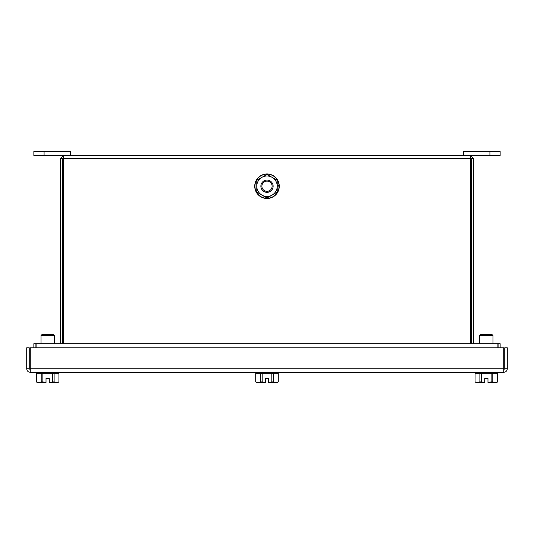 <?xml version="1.0" encoding="UTF-8"?>
<svg xmlns="http://www.w3.org/2000/svg" width="534" height="534" viewBox="0 0 534 534"><rect width="100%" height="100%" fill="white"/><g stroke="black" fill="none" stroke-linecap="round" stroke-linejoin="round"><path stroke-width="0.8" d="M470.487 157.59L471.509 158.611L473.558 158.611L470.487 155.541L470.487 343.689M63.513 157.59L62.491 158.611L60.442 158.611L63.513 155.541L63.513 343.689M70.668 155.541L33.856 155.541L33.856 151.449L70.668 151.449L70.668 155.541L489.918 155.541L489.918 151.449L463.332 151.449L463.332 155.541M62.491 343.689L62.491 158.611M60.442 343.689L60.442 158.611M35.905 347.781L35.905 343.689L33.856 343.689L33.856 347.781M498.095 347.781L498.095 343.689L500.144 343.689L500.144 347.781M471.509 158.611L471.509 343.689M473.558 158.611L473.558 343.689M36.105 347.781L36.105 343.689L497.895 343.689L497.895 347.781M489.918 151.449L500.144 151.449L500.144 155.541L489.918 155.541M41.018 335.512L42.039 334.491L53.287 334.491L54.308 335.512L41.018 335.512L41.018 343.689M479.692 335.512L480.713 334.491L491.961 334.491L492.982 335.512L479.692 335.512L479.692 343.689M272.106 186.433A5.113 5.113 0 0 0 267.214 181.113A5.113 5.113 0 0 0 261.894 186.006A5.113 5.113 0 0 0 266.786 191.326A5.113 5.113 0 0 0 272.106 186.433M260.872 185.966A6.134 6.134 0 0 1 267.254 180.091A6.134 6.134 0 0 1 273.128 186.473A6.134 6.134 0 0 1 266.746 192.347A6.134 6.134 0 0 1 260.872 185.966M503.722 372.325L30.278 372.325L30.278 347.781L503.722 347.781L503.722 372.325C505.892 372.111 507.086 370.916 507.3 368.747L507.3 347.781L504.743 347.781L504.743 368.747L507.3 368.747M29.257 368.747L29.257 347.781L26.7 347.781L26.7 368.747L29.257 368.747L30.278 369.768M26.7 368.747C26.914 370.916 28.108 372.111 30.278 372.325M503.722 369.768L504.743 368.747M479.886 373.346L479.886 381.93L476.114 382.551L475.04 381.93L475.04 373.346L491.146 373.346L491.146 381.93L487.976 382.551L496.56 382.551L497.635 381.93L497.635 373.346L497.635 381.93M491.146 373.346L497.595 373.346M491.146 381.93L492.789 381.93L492.789 373.346M479.886 381.93L481.528 381.93L481.528 373.346M475.04 381.93L475.08 373.346M497.595 381.93L495.192 382.551L492.789 381.93M487.976 382.471L487.976 378.459L484.698 378.459L484.698 382.551L477.483 382.551L475.08 381.93M484.698 382.471L481.528 381.93M36.365 381.93L36.365 373.346L41.211 373.346L41.211 381.93L38.808 382.551L36.365 381.93L37.44 382.551L46.024 382.551L42.854 381.93L42.854 373.346L58.96 373.346L58.96 381.93L56.517 382.551L54.114 381.93L54.114 373.346M41.211 373.346L42.854 373.346M36.405 381.93L36.405 373.346M41.211 381.93L42.854 381.93M52.472 373.346L52.472 381.93L54.114 381.93M58.92 373.346L58.92 381.93M58.96 381.93L57.886 382.551L49.302 382.551L52.472 381.93M49.302 382.471L49.302 378.459L46.024 378.459L46.024 382.471M487.976 378.459L484.698 378.459L487.976 378.459M49.302 378.459L46.024 378.459L49.302 378.459M267 173.951A12.269 12.269 0 0 1 279.269 186.219A12.269 12.269 0 0 1 267 198.488A12.269 12.269 0 0 1 254.731 186.219A12.269 12.269 0 0 1 267 173.951M277.226 186.88L279.048 186.88A12.068 12.068 0 0 1 267 198.288A12.068 12.068 0 0 1 254.932 186.219A12.068 12.068 0 0 1 267 174.151A12.068 12.068 0 0 1 279.048 185.552L277.226 185.552M266.693 197.847A0.614 0.614 0 0 0 267.307 197.847L276.919 192.3A0.614 0.614 0 0 0 277.226 191.766L277.226 180.666A0.614 0.614 0 0 0 276.919 180.138L267.307 174.591A0.614 0.614 0 0 0 266.693 174.591L257.081 180.138A0.614 0.614 0 0 0 256.774 180.666L256.774 191.766A0.614 0.614 0 0 0 257.081 192.3L266.693 197.847M267 196.445A10.226 10.226 0 0 0 277.226 186.219A10.226 10.226 0 0 0 267 175.993A10.226 10.226 0 0 0 256.774 186.219A10.226 10.226 0 0 0 267 196.445M255.699 381.93L255.699 373.346L260.545 373.346L260.545 381.93L258.142 382.551L255.699 381.93L256.774 382.551L265.365 382.551L262.194 381.93L262.194 373.346L278.301 373.346L278.301 381.93L275.858 382.551L273.455 381.93L273.455 373.346M260.545 373.346L262.194 373.346M255.739 381.93L255.739 373.346M260.545 381.93L262.194 381.93M271.806 373.346L271.806 381.93L273.455 381.93M278.261 373.346L278.261 381.93M278.301 381.93L277.226 382.551L268.635 382.551L271.806 381.93M268.635 382.471L268.635 378.459L265.365 378.459L265.365 382.471M268.635 378.459L265.365 378.459M63.513 158.611L470.487 158.611M44.082 151.449L44.082 155.541M30.278 368.747L503.722 368.747M54.308 335.512L54.308 343.689M492.982 335.512L492.982 343.689M492.915 372.325L494.417 373.346M479.759 372.325L478.257 373.346M41.085 372.325L39.583 373.346M54.241 372.325L55.743 373.346M260.418 372.325L258.923 373.346M273.582 372.325L275.077 373.346"/></g></svg>
